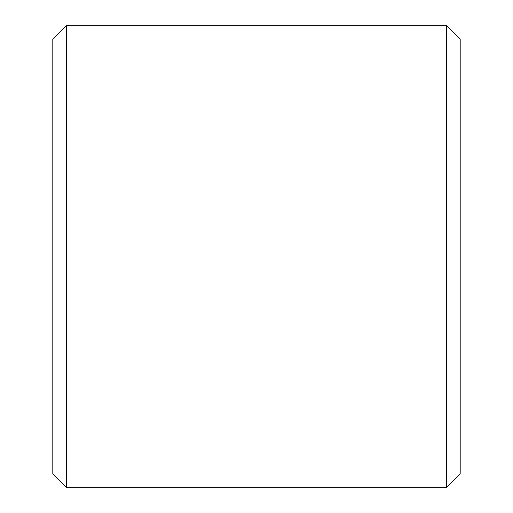 <?xml version="1.0" encoding="UTF-8"?>
<svg xmlns="http://www.w3.org/2000/svg" width="513" height="513" viewBox="0 0 513 513"><rect width="100%" height="100%" fill="white"/><g stroke="black" fill="none" stroke-linecap="round" stroke-linejoin="round"><path stroke-width="0.77" d="M460.193 39.232L460.193 473.768L446.611 487.35L446.611 25.65L460.193 39.232M66.389 487.35L52.807 473.768L52.807 39.232L66.389 25.65L66.389 487.35L446.611 487.35M66.389 25.65L446.611 25.65"/></g></svg>
